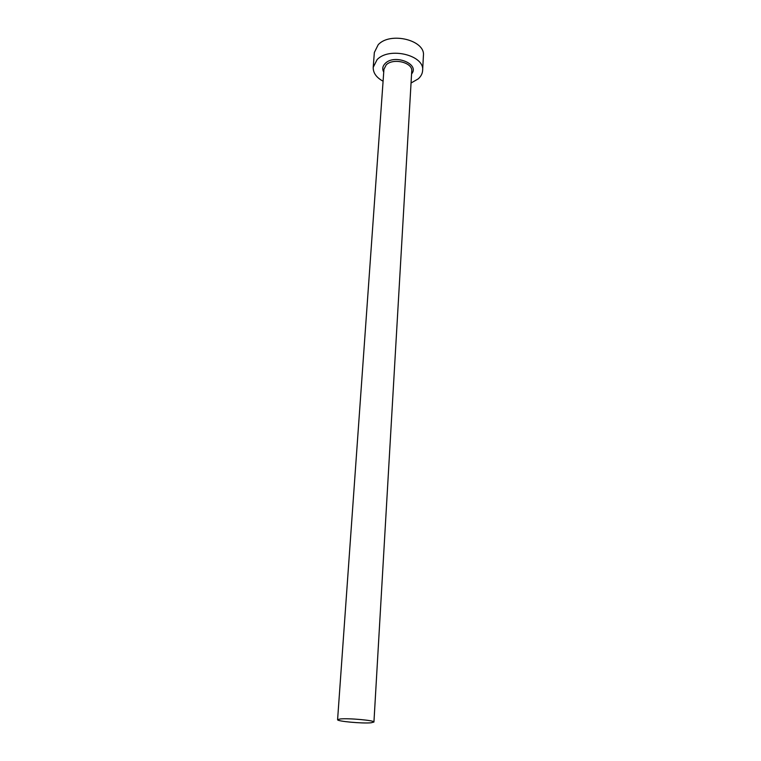 <?xml version="1.0" encoding="UTF-8"?>
<svg xmlns="http://www.w3.org/2000/svg" width="761" height="761" viewBox="0 0 761 761"><rect width="100%" height="100%" fill="white"/><g stroke="black" fill="none" stroke-linecap="round" stroke-linejoin="round"><path stroke-width="1.14" d="M371.121 722.779L373.936 722.046C375.011 720.429 348.509 718.013 340.148 718.983L337.589 719.687C336.733 721.323 362.464 723.673 371.121 722.779M411.045 83.025L418.265 78.849C420.966 76.404 422.422 73.617 422.621 70.516C424.828 55.22 389.08 46.516 377.075 59.672L373.213 67.32C373.071 72.913 376.362 77.546 383.087 81.218M422.621 70.516L423.411 55.658C425.608 40.171 390.136 31.42 378.188 44.747L374.345 52.48L373.213 67.32M383.734 72.152C382.07 69.042 382.555 66.14 385.19 63.458C394.521 53.631 420.177 64.038 411.577 73.95M373.936 722.046L411.739 71.115C412.966 62.507 392.999 57.627 386.169 64.942L383.934 69.318L337.589 719.687"/></g></svg>
